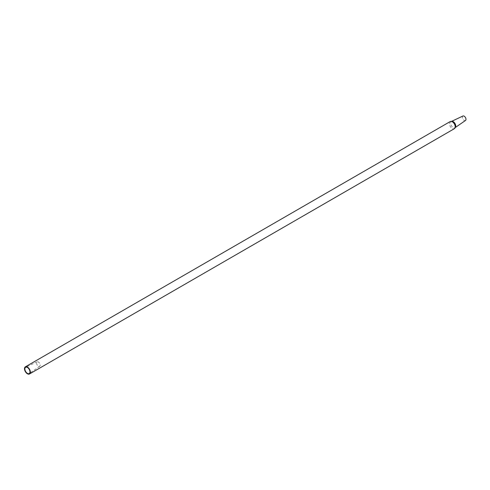 <?xml version="1.0" encoding="UTF-8"?>
<svg xmlns="http://www.w3.org/2000/svg" width="490" height="490" viewBox="0 0 490 490"><rect width="100%" height="100%" fill="white"/><g stroke="black" fill="none" stroke-linecap="round" stroke-linejoin="round"><path stroke-width="0.37" stroke-dasharray="2.45 1.84" d="M462.921 116.008A2.579 1.488 -120 0 0 462.327 117.22A2.579 1.488 -120 0 0 463.491 119.86A2.579 1.488 -120 0 0 465.5 120.473M451.982 121.3A3.614 2.083 -120 0 0 451.486 121.422A3.614 2.083 -120 0 0 450.653 123.119A3.614 2.083 -120 0 0 452.282 126.812A3.614 2.083 -120 0 0 455.094 127.67A3.614 2.083 -120 0 0 455.449 127.296M450.23 121.545A4.128 2.383 -120 0 0 449.373 123.437A4.128 2.383 -120 0 0 451.174 127.59A4.128 2.383 -120 0 0 454.359 128.692M36.542 363.047A2.579 1.488 -120 0 0 37.706 365.681A2.579 1.488 -120 0 0 39.715 366.293A2.579 1.488 -120 0 0 39.653 363.353A2.579 1.488 -120 0 0 37.136 361.834A2.579 1.488 -120 0 0 36.542 363.047M37.136 361.834L25.701 367.243M39.715 366.293L29.308 373.496"/><path stroke-width="0.73" d="M455.302 127.523L465.5 120.473A2.579 1.488 -120 0 0 465.439 117.526A2.579 1.488 -120 0 0 462.921 116.008L451.713 121.312M29.486 373.993L454.359 128.692A4.128 2.383 -120 0 0 454.855 128.209L455.449 127.296A3.614 2.083 -120 0 0 455.014 123.547A3.614 2.083 -120 0 0 451.982 121.3L450.898 121.355A4.128 2.383 -120 0 0 450.23 121.545L25.358 366.845A4.128 2.383 -120 0 0 24.5 368.731A4.128 2.383 -120 0 0 26.301 372.89A4.128 2.383 -120 0 0 29.486 373.993A4.128 2.383 -120 0 0 29.486 369.227A4.128 2.383 -120 0 0 25.358 366.845M454.855 128.209A4.128 2.383 -120 0 0 454.359 123.927A4.128 2.383 -120 0 0 450.898 121.355M24.868 368.946A3.614 2.083 -120 0 0 26.497 372.639A3.614 2.083 -120 0 0 29.308 373.496A3.614 2.083 -120 0 0 29.222 369.374A3.614 2.083 -120 0 0 25.701 367.243A3.614 2.083 -120 0 0 24.868 368.946"/></g></svg>
